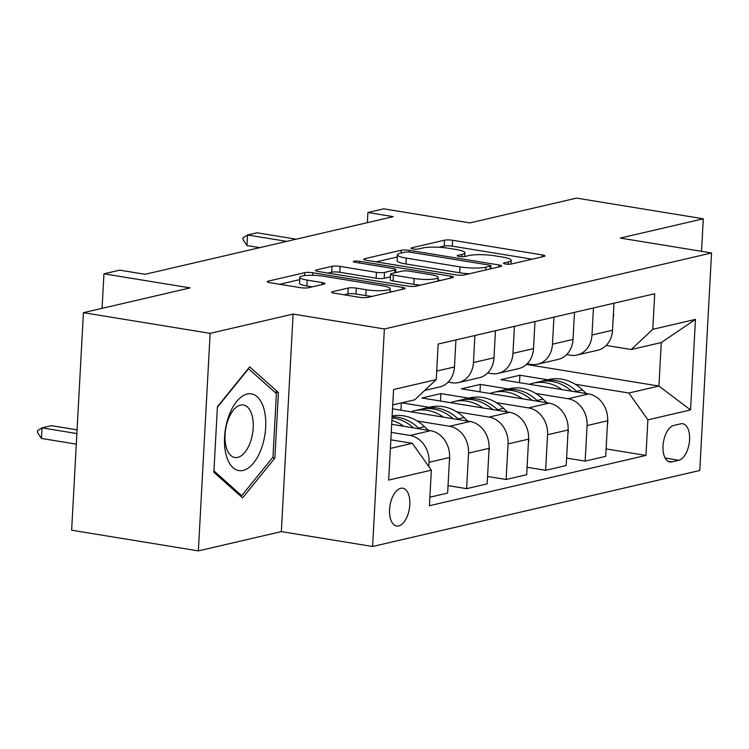 <?xml version="1.0" encoding="UTF-8"?>
<svg xmlns="http://www.w3.org/2000/svg" width="749" height="749" viewBox="0 0 749 749"><rect width="100%" height="100%" fill="white"/><g stroke="black" fill="none" stroke-linecap="round" stroke-linejoin="round"><path stroke-width="1.12" d="M505.416 264.022A4.11 0.73 3.1 0 0 511.071 264.079L544.036 256.42A5.87 1.039 3.1 0 0 544.926 255.933A5.87 1.039 3.1 0 0 542.164 254.894L452.602 240.279A5.87 1.039 3.1 0 0 444.522 240.186L411.557 247.844A4.11 0.73 3.1 0 0 410.939 248.191A4.11 0.73 3.1 0 0 412.868 248.911A4.11 0.73 3.1 0 0 418.522 248.977L422.792 247.985A18.791 3.324 3.1 0 1 448.642 248.284L456.104 249.501A18.791 3.324 3.1 0 1 464.942 252.825A18.791 3.324 3.1 0 1 462.096 254.407L457.826 255.39A4.11 0.73 3.1 0 0 457.208 255.737A4.11 0.73 3.1 0 0 459.137 256.467A4.11 0.73 3.1 0 0 464.792 256.533L469.061 255.54A18.791 3.324 3.1 0 1 494.911 255.83L502.373 257.047A18.791 3.324 3.1 0 1 511.211 260.371A18.791 3.324 3.1 0 1 508.365 261.953L504.105 262.946A4.11 0.73 3.1 0 0 503.478 263.292A4.11 0.73 3.1 0 0 505.416 264.022M398.674 525.929A19.146 9.812 99.3 0 0 409.647 506.727A19.146 9.812 99.3 0 0 402.775 488.217A19.146 9.812 99.3 0 0 400.706 488.301A19.146 9.812 99.3 0 0 389.733 507.504A19.146 9.812 99.3 0 0 396.605 526.004A19.146 9.812 99.3 0 0 398.674 525.929M332.556 291.679A5.87 1.039 3.1 0 0 331.667 292.176A5.87 1.039 3.1 0 0 334.428 293.215L359.557 297.316A5.87 1.039 3.1 0 0 367.637 297.4L404.245 288.899A5.87 1.039 3.1 0 0 405.134 288.402A5.87 1.039 3.1 0 0 402.372 287.363L312.82 272.748A5.87 1.039 3.1 0 0 304.74 272.655L268.123 281.165A5.87 1.039 3.1 0 0 267.234 281.661A5.87 1.039 3.1 0 0 269.996 282.691L300.349 287.653A5.87 1.039 3.1 0 0 308.429 287.738L324.092 284.096A5.87 1.039 3.1 0 0 324.982 283.609A5.87 1.039 3.1 0 0 322.22 282.57L307.174 280.107A15.71 2.781 3.1 0 1 299.787 277.336A15.71 2.781 3.1 0 1 307.923 275.342A15.71 2.781 3.1 0 1 323.774 276.25L382.73 285.875A15.71 2.781 3.1 0 1 390.117 288.655A15.71 2.781 3.1 0 1 381.981 290.64A15.71 2.781 3.1 0 1 366.13 289.732L356.309 288.131A5.87 1.039 3.1 0 0 348.229 288.037L332.556 291.679L332.5 292.756M701.532 251.327L703.292 218.792L576.571 198.111L469.876 222.902L383.703 208.831L367.899 212.51L393.244 216.639L145.091 274.293L119.746 270.155L103.942 273.825L102.07 308.345M210.141 333.352L198.363 550.889L281.343 531.612L293.121 314.074L210.141 333.352L83.42 312.67L190.115 287.888L103.942 273.825M293.121 314.074L384.368 328.97L711.55 252.965L699.772 470.494L372.581 546.498L384.368 328.97M703.292 218.792L620.312 238.07L711.55 252.965M456.057 274.892A5.87 1.039 3.1 0 0 464.137 274.986L500.753 266.475A5.87 1.039 3.1 0 0 501.633 265.989A5.87 1.039 3.1 0 0 498.881 264.949L409.319 250.335A5.87 1.039 3.1 0 0 401.239 250.241L364.623 258.742A5.87 1.039 3.1 0 0 363.733 259.238A5.87 1.039 3.1 0 0 366.495 260.278L456.057 274.892M452.499 277.692L415.882 286.193A5.87 1.039 3.1 0 1 407.802 286.099L318.25 271.484A5.87 1.039 3.1 0 1 315.488 270.445A5.87 1.039 3.1 0 1 316.378 269.958L332.041 266.316A5.87 1.039 3.1 0 1 340.121 266.401L376.447 272.336A5.87 1.039 3.1 0 0 384.527 272.421L394.92 270.005A5.87 1.039 3.1 0 0 395.809 269.518A5.87 1.039 3.1 0 0 393.047 268.479L355.232 262.309A4.11 0.73 3.1 0 1 353.303 261.579A4.11 0.73 3.1 0 1 355.429 261.055A4.11 0.73 3.1 0 1 359.576 261.298L450.626 276.156A5.87 1.039 3.1 0 1 453.388 277.196A5.87 1.039 3.1 0 1 452.499 277.692M198.363 550.889L71.642 530.208L83.42 312.67M680.757 423.822L673.8 425.441A18.547 9.512 99.3 0 0 663.174 444.035A18.547 9.512 99.3 0 0 669.831 461.964A18.547 9.512 99.3 0 0 671.834 461.89L678.781 460.279A18.547 9.512 99.3 0 0 689.417 441.676A18.547 9.512 99.3 0 0 682.76 423.747A18.547 9.512 99.3 0 0 680.757 423.822M526.481 364.435L658.914 386.044L661.273 342.546L631.238 349.521L652.791 329.307L654.72 293.739L438.174 344.044L436.246 379.612L414.703 399.826L392.738 404.919M652.791 329.307L695.465 319.392L690.559 409.937L647.885 419.852L628.888 393.028L575.269 384.274M606.11 448.913L645.956 455.42L647.885 419.852M645.956 455.42L429.42 505.725L431.34 470.157L388.665 480.072L393.571 389.527L436.246 379.612M281.343 531.612L372.581 546.498M367.899 212.51L367.347 222.659M547.781 379.79L519.9 375.24L500.931 379.64L588.63 393.955A23.931 20.101 -103.1 0 1 607.626 420.779L605.707 456.347L585.156 461.122L587.085 425.554A23.931 20.101 -103.1 0 0 568.079 398.73L535.75 393.45M628.888 393.028L658.914 386.044L690.559 409.937M390.379 448.426L412.343 443.324L390.847 439.822M428.793 466.552L429.018 462.273A23.931 20.101 -103.1 0 0 410.021 435.45L391.25 432.388M429.879 497.196L447.64 493.067L449.569 457.499A23.931 20.101 -103.1 0 0 430.572 430.675L391.69 424.327M448.042 485.633L466.608 488.666L468.537 453.089A23.931 20.101 -103.1 0 0 449.531 426.265L417.202 420.994M466.608 488.666L487.159 483.891L489.088 448.323A23.931 20.101 -103.1 0 0 470.082 421.49L392.523 408.832M487.562 476.458L506.127 479.482L508.056 443.914A23.931 20.101 -103.1 0 0 489.05 417.09L456.721 411.81M429.233 407.325L401.726 402.84M506.127 479.482L526.678 474.707L528.597 439.139A23.931 20.101 -103.1 0 0 509.601 412.315L421.902 398L440.871 393.599L440.468 401.033M527.081 467.273L545.637 470.306L547.566 434.738A23.931 20.101 -103.1 0 0 528.569 407.905L496.241 402.634M468.752 398.15L440.871 393.599M545.637 470.306L566.188 465.532L568.116 429.963A23.931 20.101 -103.1 0 0 549.111 403.14L461.421 388.825L480.39 384.415L479.987 391.849M508.271 388.965L480.39 384.415M606.184 345.429L631.238 349.521M566.665 354.605L570.438 355.223A23.931 20.101 -103.1 0 0 577.123 355.017A23.931 20.101 -103.1 0 0 591.982 335.018L593.451 307.97M527.156 363.789L530.919 364.407A23.931 20.101 -103.1 0 0 537.613 364.192A23.931 20.101 -103.1 0 0 552.472 344.194L553.932 317.155M487.636 372.965L491.41 373.582A23.931 20.101 -103.1 0 0 498.094 373.377A23.931 20.101 -103.1 0 0 512.953 353.378L514.423 326.33M448.117 382.149L451.89 382.758A23.931 20.101 -103.1 0 0 458.575 382.552A23.931 20.101 -103.1 0 0 473.443 362.553L474.903 335.515M519.9 375.24L519.497 382.673M566.59 458.098L585.156 461.122M577.123 355.017L597.674 350.242A23.931 20.101 -103.1 0 0 612.532 330.243L614.002 303.205M537.613 364.192L558.155 359.417A23.931 20.101 -103.1 0 0 573.022 339.419L574.483 312.38M498.094 373.377L518.645 368.602A23.931 20.101 -103.1 0 0 533.503 348.603L534.964 321.555M458.575 382.552L479.126 377.777A23.931 20.101 -103.1 0 0 493.984 357.779L495.454 330.74M401.352 402.925L400.958 410.209M424.73 390.416L439.616 386.961A23.931 20.101 -103.1 0 0 454.474 366.963L455.935 339.915M412.343 443.324L431.34 470.157M661.273 342.546L695.465 319.392M213.858 472.235L242.592 497.898L274.874 458.06L278.422 392.551L249.689 366.879L217.407 406.726L213.858 472.235M274.48 391.905L278.422 392.551M272.496 457.676L274.874 458.06M532.146 259.191L452.284 246.159A5.87 1.039 3.1 0 0 444.204 246.065L439.008 247.273M397.335 256.954L376.204 261.86M490.37 266.138A4.11 0.73 3.1 0 0 490.988 265.792A4.11 0.73 3.1 0 0 489.06 265.062L410.452 252.235A4.11 0.73 3.1 0 0 404.797 252.17L400.294 253.218A18.791 3.324 3.1 0 0 397.447 254.8A18.791 3.324 3.1 0 0 406.286 258.115L460.017 266.887A18.791 3.324 3.1 0 0 485.876 267.178L490.37 266.138L490.221 268.928M397.447 254.8L397.129 260.68A18.791 3.324 3.1 0 0 405.967 263.994L406.286 258.115M469.333 273.778A18.791 3.324 3.1 0 1 459.699 272.767L405.967 263.994M327.95 273.067L331.723 272.196L332.041 266.316M390.444 276.849L384.209 278.3A5.87 1.039 3.1 0 1 376.129 278.216L339.803 272.28A5.87 1.039 3.1 0 0 331.723 272.196M437.978 280.023L440.609 280.454M414.131 278.488A15.71 2.781 3.1 0 0 429.982 279.396A15.71 2.781 3.1 0 0 438.118 277.402A15.71 2.781 3.1 0 0 430.731 274.63L409.965 271.241A5.87 1.039 3.1 0 0 401.885 271.147L391.493 273.563A5.87 1.039 3.1 0 0 390.603 274.059A5.87 1.039 3.1 0 0 393.365 275.089L414.131 278.488L413.813 284.367A15.71 2.781 3.1 0 0 420.507 285.126M390.603 274.059L390.285 279.939A5.87 1.039 3.1 0 0 393.047 280.969L393.365 275.089M413.813 284.367L393.047 280.969M372.178 296.351A15.71 2.781 3.1 0 1 365.812 295.612L355.99 294.011A5.87 1.039 3.1 0 0 347.911 293.917L344.128 294.797M299.787 277.336L299.469 283.216A15.71 2.781 3.1 0 0 306.856 285.987L307.174 280.107M312.202 286.867L306.856 285.987M299.666 279.639L279.695 284.283M392.354 291.661L389.976 291.267M607.458 424L607.814 422.829A15.851 13.313 -103.1 0 0 607.664 419.749M586.327 393.581L582.582 389.967A45.764 38.442 -103.1 0 0 548.914 379.528L542.913 380.923A45.764 38.442 -103.1 0 0 541.021 381.419M561.937 389.602A45.764 38.442 -103.1 0 0 533.11 383.198A45.764 38.442 -103.1 0 0 529.412 384.293M577.348 392.111L576.571 391.362A45.764 38.442 -103.1 0 0 542.913 380.923M533.11 383.198L539.111 381.803A45.764 38.442 76.9 0 1 571.637 391.184M613.431 313.625L613.665 314.655A15.851 13.313 76.9 0 1 613.225 317.529M286.736 241.384L247.535 234.989L257.019 232.789L296.22 239.184M242.985 239.54L243.079 237.77L247.535 234.989L246.964 245.569L242.985 239.54M259.734 247.657L246.964 245.569M567.939 433.184L568.294 432.014A15.851 13.313 -103.1 0 0 568.154 428.934M546.807 402.756L543.062 399.151A45.764 38.442 -103.1 0 0 509.404 388.703L503.394 390.098A45.764 38.442 -103.1 0 0 501.512 390.594M522.428 398.777A45.764 38.442 -103.1 0 0 493.591 392.373A45.764 38.442 -103.1 0 0 489.902 393.468M537.838 401.295L537.061 400.546A45.764 38.442 -103.1 0 0 503.394 390.098M493.591 392.373L499.602 390.978A45.764 38.442 76.9 0 1 532.127 400.359M528.429 442.359L528.775 441.189A15.851 13.313 -103.1 0 0 528.635 438.109M507.298 411.941L503.553 408.327A45.764 38.442 -103.1 0 0 469.885 397.888L463.884 399.283A45.764 38.442 -103.1 0 0 461.993 399.779M482.908 407.962A45.764 38.442 -103.1 0 0 454.081 401.558A45.764 38.442 -103.1 0 0 450.383 402.653M498.319 410.471L497.542 409.722A45.764 38.442 -103.1 0 0 463.884 399.283M454.081 401.558L460.083 400.163A45.764 38.442 76.9 0 1 492.608 409.544M488.91 451.544L489.266 450.374A15.851 13.313 -103.1 0 0 489.125 447.284M467.779 421.116L464.034 417.511A45.764 38.442 -103.1 0 0 430.366 407.063L424.365 408.458A45.764 38.442 -103.1 0 0 422.483 408.954M443.399 417.137A45.764 38.442 -103.1 0 0 414.562 410.733A45.764 38.442 -103.1 0 0 410.864 411.828M458.809 419.655L458.032 418.906A45.764 38.442 -103.1 0 0 424.365 408.458M414.562 410.733L420.573 409.338A45.764 38.442 76.9 0 1 453.089 418.719M449.4 460.719L449.746 459.549A15.851 13.313 -103.1 0 0 449.606 456.469M428.269 430.301L424.514 426.687A45.764 38.442 -103.1 0 0 392.139 415.976M403.88 426.321A45.764 38.442 -103.1 0 0 391.896 420.432M419.29 428.831L418.513 428.082A45.764 38.442 -103.1 0 0 392.092 416.8M392.036 417.876A45.764 38.442 76.9 0 1 413.579 427.904M77.4 423.887L77.54 421.172M247.198 394.011A38.882 19.942 99.3 0 0 224.578 436.995A38.882 19.942 99.3 0 0 243.06 470.438A38.882 19.942 99.3 0 0 265.67 427.454A38.882 19.942 99.3 0 0 247.198 394.011M240.541 405.087A26.618 13.651 99.3 0 0 225.28 431.78A26.618 13.651 99.3 0 0 234.84 457.517A26.618 13.651 99.3 0 0 237.705 457.405A26.618 13.651 99.3 0 0 252.975 430.712A26.618 13.651 99.3 0 0 243.416 404.975A26.618 13.651 99.3 0 0 240.541 405.087M217.379 407.241L248.565 368.751L276.4 393.618L272.964 457.096L241.684 495.698L213.933 470.906M239.774 495.389L241.684 495.698M77.072 429.842L51.484 425.666L42 427.866L76.875 433.559M41.429 438.446L37.45 432.416L37.544 430.647L42 427.866L41.429 438.446L76.304 444.138M410.021 435.45L430.572 430.675M449.531 426.265L470.082 421.49M489.05 417.09L509.601 412.315M528.569 407.905L549.111 403.14M568.079 398.73L588.63 393.955M591.982 335.018L612.532 330.243M587.085 425.554L607.626 420.779M547.566 434.738L568.116 429.963M552.472 344.194L573.022 339.419M508.056 443.914L528.597 439.139M512.953 353.378L533.503 348.603M468.537 453.089L489.088 448.323M473.443 362.553L493.984 357.779M429.018 462.273L449.569 457.499M436.714 371.083L454.474 366.963M665.131 458.042L678.781 460.279M667.958 461.262L671.834 461.89M508.243 264.266L508.365 261.953M457.789 256.149L457.826 255.39M461.974 256.72L462.096 254.407M411.519 248.602L411.557 247.844M444.204 246.065L444.522 240.186M452.284 246.159L452.602 240.279M542.051 256.888L542.164 254.894M504.058 263.704L504.105 262.946M364.566 259.828L364.623 258.742M401.089 253.031L401.239 250.241M409.226 252.076L409.319 250.335M498.768 266.944L498.881 264.949M459.699 272.767L460.017 266.887M485.717 269.968L485.876 267.178M316.312 271.035L316.378 269.958M339.803 272.28L340.121 266.401M376.129 278.216L376.447 272.336M384.209 278.3L384.527 272.421M394.77 272.795L394.92 270.005M359.483 263.002L359.576 261.298M450.524 278.151L450.626 276.156M347.911 293.917L348.229 288.037M355.99 294.011L356.309 288.131M365.812 295.612L366.13 289.732M322.117 284.564L322.22 282.57M268.067 282.242L268.123 281.165M304.581 275.604L304.74 272.655M312.679 275.295L312.82 272.748M402.269 289.357L402.372 287.363M576.571 391.362L582.582 389.967M537.061 400.546L543.062 399.151M497.542 409.722L503.553 408.327M458.032 418.906L464.034 417.511M418.513 428.082L424.514 426.687M511.005 264.097L511.211 260.371M464.736 256.542L464.942 252.825M490.829 268.788L490.988 265.792M395.641 272.599L395.809 269.518M437.922 281.072L438.118 277.402M389.92 292.222L390.117 288.655"/></g></svg>
